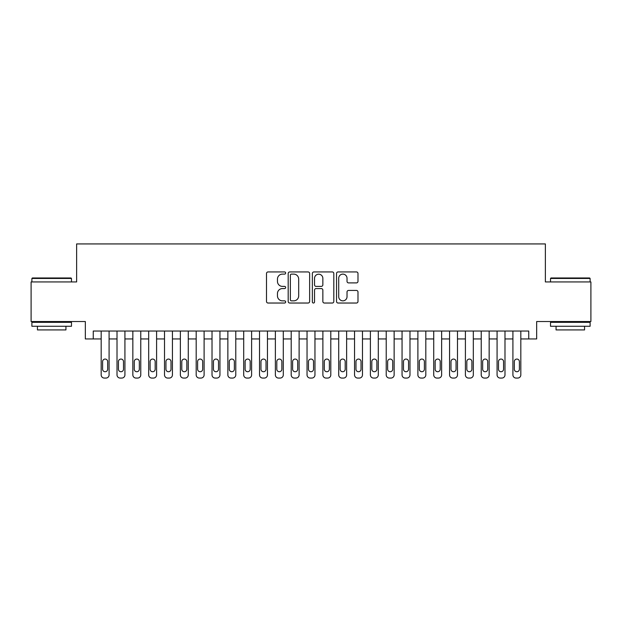 <?xml version="1.0" encoding="UTF-8"?>
<svg xmlns="http://www.w3.org/2000/svg" width="622" height="622" viewBox="0 0 622 622"><rect width="100%" height="100%" fill="white"/><g stroke="black" fill="none" stroke-linecap="round" stroke-linejoin="round"><path stroke-width="0.93" d="M285.661 273.027A1.088 1.088 0 0 0 284.573 271.938L268.059 271.938A1.555 1.555 0 0 0 266.504 273.493L266.504 301.476A1.555 1.555 0 0 0 268.059 303.031L284.573 303.031A1.088 1.088 0 0 0 285.661 301.942A1.088 1.088 0 0 0 284.573 300.854L282.435 300.854A4.976 4.976 0 0 1 277.466 295.878L277.466 293.545A4.976 4.976 0 0 1 282.435 288.569L284.573 288.569A1.088 1.088 0 0 0 285.661 287.481A1.088 1.088 0 0 0 284.573 286.392L282.435 286.392A4.976 4.976 0 0 1 277.466 281.424L277.466 279.091A4.976 4.976 0 0 1 282.435 274.115L284.573 274.115A1.088 1.088 0 0 0 285.661 273.027M356.429 282.901A1.555 1.555 0 0 0 357.984 281.346L357.984 273.493A1.555 1.555 0 0 0 356.429 271.938L338.088 271.938A1.555 1.555 0 0 0 336.533 273.493L336.533 301.476A1.555 1.555 0 0 0 338.088 303.031L356.429 303.031A1.555 1.555 0 0 0 357.984 301.476L357.984 291.99A1.555 1.555 0 0 0 356.429 290.435L348.577 290.435A1.555 1.555 0 0 0 347.022 291.99L347.022 296.694A4.16 4.16 0 0 1 342.862 300.854A4.16 4.16 0 0 1 338.71 296.694L338.71 278.275A4.16 4.16 0 0 1 342.862 274.115A4.16 4.16 0 0 1 347.022 278.275L347.022 281.346A1.555 1.555 0 0 0 348.577 282.901L356.429 282.901M528.747 338.951L536.662 338.951L536.662 321.527L590.9 321.527L590.9 281.945L545.37 281.945L545.37 243.933L76.63 243.933L76.63 281.945L31.1 281.945L31.1 321.527L85.338 321.527L85.338 338.951L101.176 338.951L101.176 374.895A3.164 3.164 0 0 0 104.34 378.067L105.927 378.067A3.164 3.164 0 0 0 109.091 374.895L109.091 338.951L117.014 338.951L117.014 374.895A3.164 3.164 0 0 0 120.178 378.067L121.764 378.067A3.164 3.164 0 0 0 124.929 374.895L124.929 338.951L132.844 338.951L132.844 374.895A3.164 3.164 0 0 0 136.016 378.067L137.594 378.067A3.164 3.164 0 0 0 140.766 374.895L140.766 338.951L148.681 338.951L148.681 374.895A3.164 3.164 0 0 0 151.846 378.067L153.432 378.067A3.164 3.164 0 0 0 156.596 374.895L156.596 338.951L164.519 338.951L164.519 374.895A3.164 3.164 0 0 0 167.683 378.067L169.27 378.067A3.164 3.164 0 0 0 172.434 374.895L172.434 338.951L180.357 338.951L180.357 374.895A3.164 3.164 0 0 0 183.521 378.067L185.107 378.067A3.164 3.164 0 0 0 188.272 374.895L188.272 338.951L196.187 338.951L196.187 374.895A3.164 3.164 0 0 0 199.359 378.067L200.937 378.067A3.164 3.164 0 0 0 204.109 374.895L204.109 338.951L212.024 338.951L212.024 374.895A3.164 3.164 0 0 0 215.196 378.067L216.775 378.067A3.164 3.164 0 0 0 219.947 374.895L219.947 338.951L227.862 338.951L227.862 374.895A3.164 3.164 0 0 0 231.026 378.067L232.612 378.067A3.164 3.164 0 0 0 235.777 374.895L235.777 338.951L243.7 338.951L243.7 374.895A3.164 3.164 0 0 0 246.864 378.067L248.45 378.067A3.164 3.164 0 0 0 251.615 374.895L251.615 338.951L259.529 338.951L259.529 374.895A3.164 3.164 0 0 0 262.702 378.067L264.288 378.067A3.164 3.164 0 0 0 267.452 374.895L267.452 338.951L275.367 338.951L275.367 374.895A3.164 3.164 0 0 0 278.539 378.067L280.118 378.067A3.164 3.164 0 0 0 283.29 374.895L283.29 338.951L291.205 338.951L291.205 374.895A3.164 3.164 0 0 0 294.369 378.067L295.955 378.067A3.164 3.164 0 0 0 299.12 374.895L299.12 338.951L307.043 338.951L307.043 374.895A3.164 3.164 0 0 0 310.207 378.067L311.793 378.067A3.164 3.164 0 0 0 314.957 374.895L314.957 338.951L322.88 338.951L322.88 374.895A3.164 3.164 0 0 0 326.045 378.067L327.631 378.067A3.164 3.164 0 0 0 330.795 374.895L330.795 338.951L338.71 338.951L338.71 374.895A3.164 3.164 0 0 0 341.882 378.067L343.461 378.067A3.164 3.164 0 0 0 346.633 374.895L346.633 338.951L354.548 338.951L354.548 374.895A3.164 3.164 0 0 0 357.712 378.067L359.298 378.067A3.164 3.164 0 0 0 362.47 374.895L362.47 338.951L370.385 338.951L370.385 374.895A3.164 3.164 0 0 0 373.55 378.067L375.136 378.067A3.164 3.164 0 0 0 378.3 374.895L378.3 338.951L386.223 338.951L386.223 374.895A3.164 3.164 0 0 0 389.388 378.067L390.974 378.067A3.164 3.164 0 0 0 394.138 374.895L394.138 338.951L402.053 338.951L402.053 374.895A3.164 3.164 0 0 0 405.225 378.067L406.804 378.067A3.164 3.164 0 0 0 409.976 374.895L409.976 338.951L417.891 338.951L417.891 374.895A3.164 3.164 0 0 0 421.063 378.067L422.641 378.067A3.164 3.164 0 0 0 425.813 374.895L425.813 338.951L433.728 338.951L433.728 374.895A3.164 3.164 0 0 0 436.893 378.067L438.479 378.067A3.164 3.164 0 0 0 441.643 374.895L441.643 338.951L449.566 338.951L449.566 374.895A3.164 3.164 0 0 0 452.73 378.067L454.317 378.067A3.164 3.164 0 0 0 457.481 374.895L457.481 338.951L465.404 338.951L465.404 374.895A3.164 3.164 0 0 0 468.568 378.067L470.154 378.067A3.164 3.164 0 0 0 473.319 374.895L473.319 338.951L481.234 338.951L481.234 374.895A3.164 3.164 0 0 0 484.406 378.067L485.984 378.067A3.164 3.164 0 0 0 489.156 374.895L489.156 338.951L497.071 338.951L497.071 374.895A3.164 3.164 0 0 0 500.236 378.067L501.822 378.067A3.164 3.164 0 0 0 504.986 374.895L504.986 338.951L512.909 338.951L512.909 374.895A3.164 3.164 0 0 0 516.073 378.067L517.659 378.067A3.164 3.164 0 0 0 520.824 374.895L520.824 338.951L528.747 338.951L528.747 331.036L93.253 331.036L93.253 338.951M309.639 273.493A1.555 1.555 0 0 0 308.084 271.938L289.743 271.938A1.555 1.555 0 0 0 288.188 273.493L288.188 301.476A1.555 1.555 0 0 0 289.743 303.031L308.084 303.031A1.555 1.555 0 0 0 309.639 301.476L309.639 273.493M313.916 271.938L332.257 271.938A1.555 1.555 0 0 1 333.812 273.493L333.812 301.476A1.555 1.555 0 0 1 332.257 303.031L324.404 303.031A1.555 1.555 0 0 1 322.849 301.476L322.849 290.124A1.555 1.555 0 0 0 321.294 288.569L316.093 288.569A1.555 1.555 0 0 0 314.538 290.124L314.538 301.942A1.088 1.088 0 0 1 313.449 303.031A1.088 1.088 0 0 1 312.361 301.942L312.361 273.493A1.555 1.555 0 0 1 313.916 271.938M291.454 274.115A1.088 1.088 0 0 0 290.365 275.204L290.365 299.765A1.088 1.088 0 0 0 291.454 300.854L293.708 300.854A4.976 4.976 0 0 0 298.684 295.878L298.684 279.091A4.976 4.976 0 0 0 293.708 274.115L291.454 274.115M322.849 278.353A4.16 4.16 0 0 0 318.697 274.193A4.16 4.16 0 0 0 314.538 278.353L314.538 284.845A1.555 1.555 0 0 0 316.093 286.392L321.294 286.392A1.555 1.555 0 0 0 322.849 284.845L322.849 278.353M109.091 331.036L109.091 374.895M101.176 331.036L101.176 374.895M107.668 369.196A2.535 2.535 0 0 1 105.134 371.731A2.535 2.535 0 0 1 102.599 369.196L102.599 361.592A2.535 2.535 0 0 1 105.134 359.065A2.535 2.535 0 0 1 107.668 361.592L107.668 369.196M104.34 378.067L105.927 378.067M32.367 277.98L71.009 277.98L71.483 278.454L31.893 278.454L32.367 277.98M51.688 326.278L31.893 326.278L31.893 322.32L71.483 322.32L71.483 326.278L51.688 326.278M65.94 326.278L65.94 329.924L37.437 329.924L37.437 326.278M550.991 277.98L589.633 277.98L590.107 278.454L550.517 278.454L550.991 277.98M570.312 326.278L550.517 326.278L550.517 322.32L590.107 322.32L590.107 326.278L570.312 326.278M584.563 326.278L584.563 329.924L556.06 329.924L556.06 326.278M124.929 331.036L124.929 374.895M117.014 331.036L117.014 374.895M123.506 369.196A2.535 2.535 0 0 1 120.971 371.731A2.535 2.535 0 0 1 118.437 369.196L118.437 361.592A2.535 2.535 0 0 1 120.971 359.065A2.535 2.535 0 0 1 123.506 361.592L123.506 369.196M120.178 378.067L121.764 378.067M140.766 331.036L140.766 374.895M132.844 331.036L132.844 374.895M139.336 369.196A2.535 2.535 0 0 1 136.801 371.731A2.535 2.535 0 0 1 134.274 369.196L134.274 361.592A2.535 2.535 0 0 1 136.801 359.065A2.535 2.535 0 0 1 139.336 361.592L139.336 369.196M136.016 378.067L137.594 378.067M156.596 331.036L156.596 374.895M148.681 331.036L148.681 374.895M155.173 369.196A2.535 2.535 0 0 1 152.639 371.731A2.535 2.535 0 0 1 150.104 369.196L150.104 361.592A2.535 2.535 0 0 1 152.639 359.065A2.535 2.535 0 0 1 155.173 361.592L155.173 369.196M151.846 378.067L153.432 378.067M172.434 331.036L172.434 374.895M164.519 331.036L164.519 374.895M171.011 369.196A2.535 2.535 0 0 1 168.476 371.731A2.535 2.535 0 0 1 165.942 369.196L165.942 361.592A2.535 2.535 0 0 1 168.476 359.065A2.535 2.535 0 0 1 171.011 361.592L171.011 369.196M167.683 378.067L169.27 378.067M188.272 331.036L188.272 374.895M180.357 331.036L180.357 374.895M186.849 369.196A2.535 2.535 0 0 1 184.314 371.731A2.535 2.535 0 0 1 181.78 369.196L181.78 361.592A2.535 2.535 0 0 1 184.314 359.065A2.535 2.535 0 0 1 186.849 361.592L186.849 369.196M183.521 378.067L185.107 378.067M204.109 331.036L204.109 374.895M196.187 331.036L196.187 374.895M202.679 369.196A2.535 2.535 0 0 1 200.152 371.731A2.535 2.535 0 0 1 197.617 369.196L197.617 361.592A2.535 2.535 0 0 1 200.152 359.065A2.535 2.535 0 0 1 202.679 361.592L202.679 369.196M199.359 378.067L200.937 378.067M219.947 331.036L219.947 374.895M212.024 331.036L212.024 374.895M218.516 369.196A2.535 2.535 0 0 1 215.982 371.731A2.535 2.535 0 0 1 213.447 369.196L213.447 361.592A2.535 2.535 0 0 1 215.982 359.065A2.535 2.535 0 0 1 218.516 361.592L218.516 369.196M215.196 378.067L216.775 378.067M235.777 331.036L235.777 374.895M227.862 331.036L227.862 374.895M234.354 369.196A2.535 2.535 0 0 1 231.819 371.731A2.535 2.535 0 0 1 229.285 369.196L229.285 361.592A2.535 2.535 0 0 1 231.819 359.065A2.535 2.535 0 0 1 234.354 361.592L234.354 369.196M231.026 378.067L232.612 378.067M251.615 331.036L251.615 374.895M243.7 331.036L243.7 374.895M250.192 369.196A2.535 2.535 0 0 1 247.657 371.731A2.535 2.535 0 0 1 245.122 369.196L245.122 361.592A2.535 2.535 0 0 1 247.657 359.065A2.535 2.535 0 0 1 250.192 361.592L250.192 369.196M246.864 378.067L248.45 378.067M267.452 331.036L267.452 374.895M259.529 331.036L259.529 374.895M266.029 369.196A2.535 2.535 0 0 1 263.495 371.731A2.535 2.535 0 0 1 260.96 369.196L260.96 361.592A2.535 2.535 0 0 1 263.495 359.065A2.535 2.535 0 0 1 266.029 361.592L266.029 369.196M262.702 378.067L264.288 378.067M283.29 331.036L283.29 374.895M275.367 331.036L275.367 374.895M281.859 369.196A2.535 2.535 0 0 1 279.325 371.731A2.535 2.535 0 0 1 276.798 369.196L276.798 361.592A2.535 2.535 0 0 1 279.325 359.065A2.535 2.535 0 0 1 281.859 361.592L281.859 369.196M278.539 378.067L280.118 378.067M299.12 331.036L299.12 374.895M291.205 331.036L291.205 374.895M297.697 369.196A2.535 2.535 0 0 1 295.162 371.731A2.535 2.535 0 0 1 292.628 369.196L292.628 361.592A2.535 2.535 0 0 1 295.162 359.065A2.535 2.535 0 0 1 297.697 361.592L297.697 369.196M294.369 378.067L295.955 378.067M314.957 331.036L314.957 374.895M307.043 331.036L307.043 374.895M313.535 369.196A2.535 2.535 0 0 1 311 371.731A2.535 2.535 0 0 1 308.465 369.196L308.465 361.592A2.535 2.535 0 0 1 311 359.065A2.535 2.535 0 0 1 313.535 361.592L313.535 369.196M310.207 378.067L311.793 378.067M330.795 331.036L330.795 374.895M322.88 331.036L322.88 374.895M329.372 369.196A2.535 2.535 0 0 1 326.838 371.731A2.535 2.535 0 0 1 324.303 369.196L324.303 361.592A2.535 2.535 0 0 1 326.838 359.065A2.535 2.535 0 0 1 329.372 361.592L329.372 369.196M326.045 378.067L327.631 378.067M346.633 331.036L346.633 374.895M338.71 331.036L338.71 374.895M345.202 369.196A2.535 2.535 0 0 1 342.675 371.731A2.535 2.535 0 0 1 340.141 369.196L340.141 361.592A2.535 2.535 0 0 1 342.675 359.065A2.535 2.535 0 0 1 345.202 361.592L345.202 369.196M341.882 378.067L343.461 378.067M362.47 331.036L362.47 374.895M354.548 331.036L354.548 374.895M361.04 369.196A2.535 2.535 0 0 1 358.505 371.731A2.535 2.535 0 0 1 355.971 369.196L355.971 361.592A2.535 2.535 0 0 1 358.505 359.065A2.535 2.535 0 0 1 361.04 361.592L361.04 369.196M357.712 378.067L359.298 378.067M378.3 331.036L378.3 374.895M370.385 331.036L370.385 374.895M376.878 369.196A2.535 2.535 0 0 1 374.343 371.731A2.535 2.535 0 0 1 371.808 369.196L371.808 361.592A2.535 2.535 0 0 1 374.343 359.065A2.535 2.535 0 0 1 376.878 361.592L376.878 369.196M373.55 378.067L375.136 378.067M394.138 331.036L394.138 374.895M386.223 331.036L386.223 374.895M392.715 369.196A2.535 2.535 0 0 1 390.181 371.731A2.535 2.535 0 0 1 387.646 369.196L387.646 361.592A2.535 2.535 0 0 1 390.181 359.065A2.535 2.535 0 0 1 392.715 361.592L392.715 369.196M389.388 378.067L390.974 378.067M409.976 331.036L409.976 374.895M402.053 331.036L402.053 374.895M408.553 369.196A2.535 2.535 0 0 1 406.018 371.731A2.535 2.535 0 0 1 403.484 369.196L403.484 361.592A2.535 2.535 0 0 1 406.018 359.065A2.535 2.535 0 0 1 408.553 361.592L408.553 369.196M405.225 378.067L406.804 378.067M425.813 331.036L425.813 374.895M417.891 331.036L417.891 374.895M424.383 369.196A2.535 2.535 0 0 1 421.848 371.731A2.535 2.535 0 0 1 419.321 369.196L419.321 361.592A2.535 2.535 0 0 1 421.848 359.065A2.535 2.535 0 0 1 424.383 361.592L424.383 369.196M421.063 378.067L422.641 378.067M441.643 331.036L441.643 374.895M433.728 331.036L433.728 374.895M440.221 369.196A2.535 2.535 0 0 1 437.686 371.731A2.535 2.535 0 0 1 435.151 369.196L435.151 361.592A2.535 2.535 0 0 1 437.686 359.065A2.535 2.535 0 0 1 440.221 361.592L440.221 369.196M436.893 378.067L438.479 378.067M457.481 331.036L457.481 374.895M449.566 331.036L449.566 374.895M456.058 369.196A2.535 2.535 0 0 1 453.524 371.731A2.535 2.535 0 0 1 450.989 369.196L450.989 361.592A2.535 2.535 0 0 1 453.524 359.065A2.535 2.535 0 0 1 456.058 361.592L456.058 369.196M452.73 378.067L454.317 378.067M473.319 331.036L473.319 374.895M465.404 331.036L465.404 374.895M471.896 369.196A2.535 2.535 0 0 1 469.361 371.731A2.535 2.535 0 0 1 466.827 369.196L466.827 361.592A2.535 2.535 0 0 1 469.361 359.065A2.535 2.535 0 0 1 471.896 361.592L471.896 369.196M468.568 378.067L470.154 378.067M489.156 331.036L489.156 374.895M481.234 331.036L481.234 374.895M487.726 369.196A2.535 2.535 0 0 1 485.199 371.731A2.535 2.535 0 0 1 482.664 369.196L482.664 361.592A2.535 2.535 0 0 1 485.199 359.065A2.535 2.535 0 0 1 487.726 361.592L487.726 369.196M484.406 378.067L485.984 378.067M504.986 331.036L504.986 374.895M497.071 331.036L497.071 374.895M503.563 369.196A2.535 2.535 0 0 1 501.029 371.731A2.535 2.535 0 0 1 498.494 369.196L498.494 361.592A2.535 2.535 0 0 1 501.029 359.065A2.535 2.535 0 0 1 503.563 361.592L503.563 369.196M500.236 378.067L501.822 378.067M520.824 331.036L520.824 374.895M512.909 331.036L512.909 374.895M519.401 369.196A2.535 2.535 0 0 1 516.866 371.731A2.535 2.535 0 0 1 514.332 369.196L514.332 361.592A2.535 2.535 0 0 1 516.866 359.065A2.535 2.535 0 0 1 519.401 361.592L519.401 369.196M516.073 378.067L517.659 378.067M31.893 281.945L31.893 278.454M40.92 322.32L40.92 321.527M62.457 322.32L62.457 321.527M71.483 281.945L71.483 278.454M550.517 281.945L550.517 278.454M559.543 322.32L559.543 321.527M581.08 322.32L581.08 321.527M590.107 281.945L590.107 278.454"/></g></svg>
